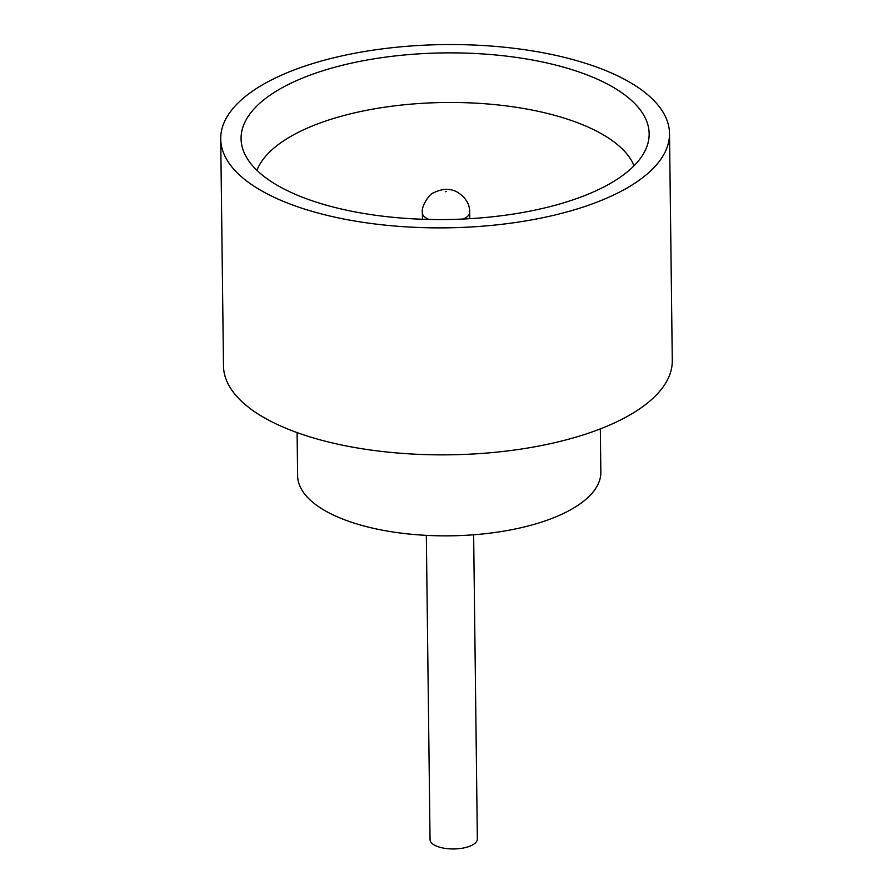 <?xml version="1.0" encoding="UTF-8"?>
<svg xmlns="http://www.w3.org/2000/svg" width="893" height="893" viewBox="0 0 893 893"><rect width="100%" height="100%" fill="white"/><g stroke="black" fill="none" stroke-linecap="round" stroke-linejoin="round"><path stroke-width="1.34" d="M473.636 534.784L477.353 839.007A23.653 9.656 179.3 0 1 461.413 848.35A23.653 9.656 179.3 0 1 435.014 845.403A23.653 9.656 179.3 0 1 430.046 839.587L426.329 535.365M606.369 83.518A204.05 83.317 179.3 0 1 647.805 143.728A204.05 83.317 179.3 0 1 499.957 215.916A204.05 83.317 179.3 0 1 283.862 188.914A204.05 83.317 179.3 0 1 242.673 148.684A204.05 83.317 179.3 0 1 367.101 60.021A204.05 83.317 179.3 0 1 606.369 83.518M634.086 165.73A191.046 78.015 -0.7 0 0 596.636 131.171A191.046 78.015 -0.7 0 0 398.032 105.441A191.046 78.015 -0.7 0 0 256.927 170.34M600.33 428.897L600.855 472.062A151.631 61.918 179.3 0 1 498.696 531.949A151.631 61.918 179.3 0 1 329.417 513.073A151.631 61.918 179.3 0 1 297.626 475.768L297.09 432.592M669.504 133.481L672.284 360.459A224.411 91.633 179.3 0 1 521.077 449.079A224.411 91.633 179.3 0 1 270.546 421.15A224.411 91.633 179.3 0 1 223.496 365.94L220.716 138.962A224.411 91.633 179.3 0 1 371.923 50.332A224.411 91.633 179.3 0 1 622.454 78.26A224.411 91.633 179.3 0 1 669.504 133.481A224.411 91.633 179.3 0 1 518.297 222.1A224.411 91.633 179.3 0 1 267.777 194.172A224.411 91.633 179.3 0 1 220.716 138.962M446.266 191.426L445.306 191.738L446.266 191.426M428.908 219.444A23.653 9.656 179.3 0 1 427.356 218.729A23.653 9.656 179.3 0 1 422.389 212.902C420.837 205.714 430.526 193.033 433.284 192.966C442.046 188.512 449.983 188.189 457.104 191.984C465.566 197.23 469.763 204.006 469.696 212.333A23.653 9.656 179.3 0 1 463.344 219.031M422.467 219.265L422.389 212.902M469.774 218.685L469.696 212.333"/></g></svg>
